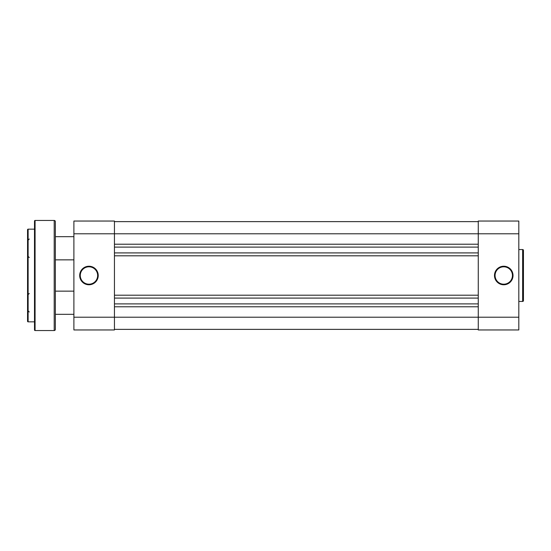 <?xml version="1.0" encoding="UTF-8"?>
<svg xmlns="http://www.w3.org/2000/svg" width="551" height="551" viewBox="0 0 551 551"><rect width="100%" height="100%" fill="white"/><g stroke="black" fill="none" stroke-linecap="round" stroke-linejoin="round"><path stroke-width="0.83" d="M27.55 321.267L27.55 229.733A0.579 0.579 0 0 1 28.129 229.154L28.129 321.846A0.579 0.579 0 0 1 27.55 321.267M34.499 329.959L34.499 221.041A0.579 0.579 0 0 1 35.078 220.462L35.078 330.538A0.579 0.579 0 0 1 34.499 329.959M54.198 330.538L54.198 220.462A1.157 1.157 0 0 1 55.355 221.626L55.355 329.374A1.157 1.157 0 0 1 54.198 330.538L35.078 330.538M73.896 314.318L55.355 314.318L55.355 290.563L55.355 291.142L73.896 291.142M73.896 259.858L55.355 259.858L55.355 236.103L55.355 236.682L73.896 236.682M27.55 312.865L27.55 292.588M28.129 321.846L34.499 321.846L34.499 229.154L28.129 229.154M54.198 220.462L35.078 220.462M27.55 238.135L27.55 258.412M114.45 329.374L478.261 329.374M114.45 306.783L478.261 306.783M114.45 303.883L478.261 303.883M114.45 298.091L478.261 298.091M114.45 295.198L478.261 295.198M114.45 255.802L478.261 255.802M114.45 252.909L478.261 252.909M114.45 247.117L478.261 247.117M114.45 244.217L478.261 244.217M114.45 221.626L478.261 221.626M503.752 284.771A9.271 9.271 0 0 1 494.481 275.5A9.271 9.271 0 0 1 503.752 266.229A9.271 9.271 0 0 1 513.022 275.5A9.271 9.271 0 0 1 503.752 284.771M503.752 266.808A8.692 8.692 0 0 0 495.067 275.5A8.692 8.692 0 0 0 503.752 284.192A8.692 8.692 0 0 0 512.444 275.5A8.692 8.692 0 0 0 503.752 266.808M522.637 301.452L522.637 249.548A0.813 0.813 0 0 1 523.45 250.361L523.45 300.639A0.813 0.813 0 0 1 522.637 301.452L518.815 301.452M522.637 249.548L518.815 249.548M518.815 317.211L518.815 329.959L478.261 329.959L478.261 317.211L518.815 317.211L518.815 233.789L478.261 233.789L478.261 317.211L114.45 317.211L114.45 233.789L478.261 233.789L478.261 221.041L518.815 221.041L518.815 233.789M98.23 275.5A9.271 9.271 0 0 1 88.959 284.771A9.271 9.271 0 0 1 79.688 275.5A9.271 9.271 0 0 1 88.959 266.229A9.271 9.271 0 0 1 98.23 275.5M80.267 275.5A8.692 8.692 0 0 0 88.959 284.192A8.692 8.692 0 0 0 97.651 275.5A8.692 8.692 0 0 0 88.959 266.808A8.692 8.692 0 0 0 80.267 275.5M73.896 233.789L73.896 221.041L114.45 221.041L114.45 233.789L73.896 233.789L73.896 317.211L114.45 317.211L114.45 329.959L73.896 329.959L73.896 317.211M29.286 257.544L28.129 256.38M29.286 239.003L28.129 240.16M29.286 311.997L28.129 310.84M29.286 293.456L28.129 294.62"/></g></svg>
